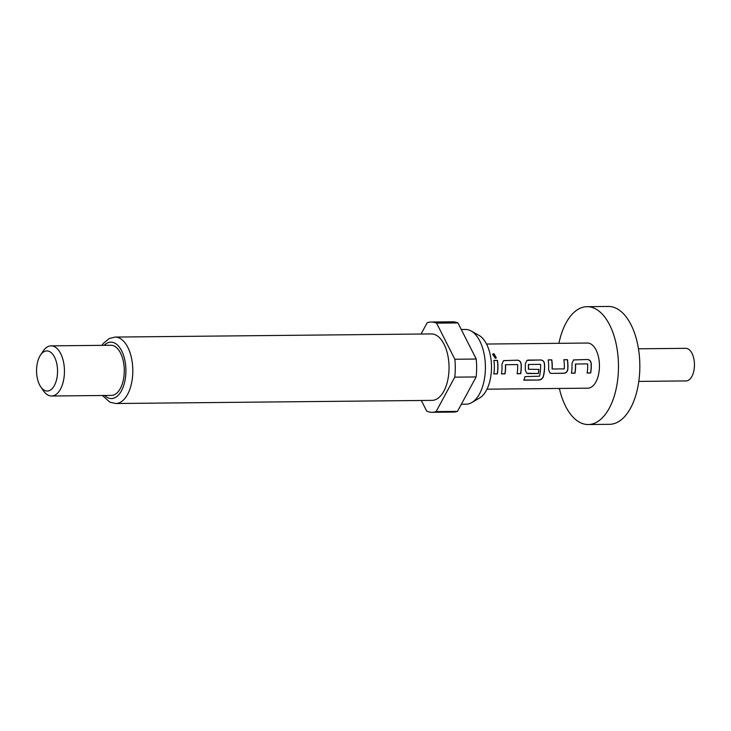 <?xml version="1.0" encoding="UTF-8"?>
<svg xmlns="http://www.w3.org/2000/svg" width="731" height="731" viewBox="0 0 731 731"><rect width="100%" height="100%" fill="white"/><g stroke="black" fill="none" stroke-linecap="round" stroke-linejoin="round"><path stroke-width="1.1" d="M496.221 357.971L493.809 353.804L492.575 354.307M495.252 358.245L496.331 357.888L493.918 353.667L492.648 354.215L495.252 358.245M685.833 380.924A16.301 8.534 -90.6 0 0 686.08 380.933A16.301 8.534 -90.6 0 0 694.45 364.778A16.301 8.534 -90.6 0 0 686.007 348.331A16.301 8.534 -90.6 0 0 685.751 348.331A16.301 8.534 -90.6 0 0 685.504 348.34M559.361 388.453A58.928 30.848 -90.6 0 0 587.322 424.519A58.928 30.848 -90.6 0 0 588.217 424.537L609.581 424.318A58.928 30.848 -90.6 0 0 639.844 365.939A58.928 30.848 -90.6 0 0 609.307 306.481A58.928 30.848 -90.6 0 0 608.411 306.463L587.048 306.682A58.928 30.848 -90.6 0 0 558.913 343.323M588.217 424.537A58.928 30.848 -90.6 0 0 618.481 366.158A58.928 30.848 -90.6 0 0 587.943 306.691A58.928 30.848 -90.6 0 0 587.048 306.682M461.261 329.498L465.464 329.453A37.363 19.554 89.4 0 1 471.084 330.96L478.979 335.365A32.685 17.105 89.4 0 1 491.497 367.51A32.685 17.105 89.4 0 1 479.6 398.002L471.797 402.562A37.363 19.554 89.4 0 1 466.214 404.179L461.352 404.225M471.084 330.96A37.363 19.554 89.4 0 1 485.402 367.702A37.363 19.554 89.4 0 1 471.797 402.562M449.044 367.949A33.224 17.389 89.4 0 1 431.984 400.378L115.754 403.521A33.224 17.389 89.4 0 0 132.814 371.083A33.224 17.389 89.4 0 0 115.096 337.073L431.327 333.93A33.224 17.389 89.4 0 1 449.044 367.949M40.443 355.211L43.065 351.227A25.073 13.121 89.4 0 1 51.079 345.854A25.073 13.121 89.4 0 1 64.447 371.531A25.073 13.121 89.4 0 1 51.572 396.01A25.073 13.121 89.4 0 1 43.458 390.802L40.762 386.873A20.066 10.499 89.4 0 1 36.55 370.498A20.066 10.499 89.4 0 1 40.443 355.211A20.066 10.499 89.4 0 1 51.618 353.036A20.066 10.499 89.4 0 1 57.548 371.449A20.066 10.499 89.4 0 1 51.709 389.075A20.066 10.499 89.4 0 1 40.762 386.873M51.079 345.854L110.902 345.26A25.073 13.121 89.4 0 1 124.279 370.937A25.073 13.121 89.4 0 1 111.404 395.416L51.572 396.01M421.065 334.03L427.196 322.718A45.139 23.63 89.4 0 1 431.208 322.015A45.139 23.63 89.4 0 1 436.571 323.139L454.856 359.259A45.139 23.63 89.4 0 1 455.285 368.232A45.139 23.63 89.4 0 1 454.764 377.159L436.105 411.599A45.139 23.63 89.4 0 1 432.103 412.293A45.139 23.63 89.4 0 1 426.73 411.169L421.321 400.487M454.856 359.259L476.228 359.04A45.139 23.63 89.4 0 1 476.649 368.013A45.139 23.63 89.4 0 1 476.128 376.949L454.764 377.159M587.422 359.488L573.597 359.917L571.934 363.499A22.57 11.815 -90.6 0 1 571.432 373.194L575.023 373.157A22.57 11.815 -90.6 0 0 575.553 364.02L587.642 363.901A22.57 11.815 -90.6 0 1 587.112 373.038L590.694 373.002A22.57 11.815 -90.6 0 0 591.196 363.307C590.794 360.94 589.542 359.661 587.422 359.488L573.515 359.963M552.197 369.018A22.57 11.815 -90.6 0 0 551.768 359.844L548.177 359.88A22.57 11.815 -90.6 0 1 548.57 369.612L550.004 373.011L551.448 373.386L564.012 373.267C566.132 373.048 567.402 371.768 567.832 369.42A22.57 11.815 -90.6 0 0 567.448 359.689L563.857 359.716A22.57 11.815 -90.6 0 1 564.277 368.899L552.06 368.981A22.323 11.678 -90.6 0 0 551.64 359.908L548.195 359.944M523.807 380.166L538.884 380.019C541.041 379.855 542.512 378.749 543.325 376.684A22.57 11.815 -90.6 0 0 544.531 363.773C544.129 361.406 542.877 360.127 540.757 359.954L526.932 360.383L525.269 363.965A22.57 11.815 -90.6 0 1 525.233 369.84L526.667 373.239L538.409 373.514A22.57 11.815 -90.6 0 0 538.893 369.429L528.467 369.256A22.57 11.815 -90.6 0 0 528.495 364.486L540.584 364.367A22.57 11.815 -90.6 0 1 539.478 376.218L524.968 376.611A22.57 11.815 -90.6 0 1 523.807 380.166M517.429 360.182L503.595 360.611L501.941 364.193A22.57 11.815 -90.6 0 1 501.439 373.888L505.02 373.852A22.57 11.815 -90.6 0 0 505.56 364.714L517.639 364.595A22.57 11.815 -90.6 0 1 517.109 373.733L520.7 373.696A22.57 11.815 -90.6 0 0 521.203 364.001C520.801 361.635 519.54 360.365 517.429 360.182L503.522 360.657M497.363 373.925A22.57 11.815 -90.6 0 0 497.445 360.383L493.854 360.42A22.57 11.815 -90.6 0 1 493.781 373.961L497.244 373.843A22.323 11.678 -90.6 0 0 497.318 360.447L493.864 360.484M587.514 388.17A22.57 11.815 -90.6 0 0 587.852 388.17A22.57 11.815 -90.6 0 0 599.447 365.82A22.57 11.815 -90.6 0 0 587.751 343.04A22.57 11.815 -90.6 0 0 587.404 343.04L486.535 344.036M436.105 411.599L457.478 411.379A45.139 23.63 89.4 0 1 453.467 412.083L432.103 412.293M431.208 322.015L452.571 321.804A45.139 23.63 89.4 0 1 457.935 322.928L436.571 323.139M457.478 411.379L476.128 376.949M476.228 359.04L457.935 322.928M493.79 373.879L497.244 373.843M521.203 364.001L521.075 364.029C520.673 361.69 519.412 360.429 517.301 360.255M520.7 373.696L520.573 373.614A22.323 11.678 -90.6 0 0 521.075 364.029M517.128 373.651L520.573 373.614M505.02 373.852L504.902 373.769A22.323 11.678 -90.6 0 0 505.423 364.742M501.448 373.806L504.902 373.769M523.871 380.01L538.884 380.019M538.784 379.864C540.931 379.709 542.402 378.603 543.206 376.566L543.325 376.684M543.206 376.566A22.323 11.678 -90.6 0 0 544.403 363.8L544.531 363.773M544.403 363.8C544.001 361.452 542.749 360.2 540.638 360.017L540.757 359.954M540.638 360.017L528.202 360.072M528.074 360.145L526.85 360.429M526.603 373.194L528.12 373.623M527.992 373.541L538.409 373.514M538.281 373.44A22.323 11.678 -90.6 0 0 538.765 369.429M528.339 369.219A22.323 11.678 -90.6 0 0 528.367 364.513L528.495 364.486M567.448 359.689L563.866 359.789M567.832 369.42L567.704 369.383A22.323 11.678 -90.6 0 0 567.32 359.753M564.012 373.267L563.893 373.185C566.004 372.965 567.274 371.704 567.704 369.383M551.448 373.386L563.893 373.185M549.94 372.965L551.329 373.303M591.196 363.307L591.068 363.334C590.666 360.995 589.414 359.734 587.304 359.551M590.694 373.002L590.575 372.92A22.323 11.678 -90.6 0 0 591.068 363.334M587.121 372.947L590.575 372.92M575.023 373.157L574.895 373.075A22.323 11.678 -90.6 0 0 575.425 364.038M571.45 373.112L574.895 373.075M104.14 345.334A28.207 14.766 89.4 0 1 125.915 371.01A28.207 14.766 89.4 0 1 104.634 395.48M686.08 380.933L638.803 381.399M102.45 395.498L109.897 402.196L115.754 403.521M587.852 388.17L486.983 389.175M101.956 345.352L103.427 343.332L109.248 338.517L115.096 337.073M685.751 348.331L638.474 348.797"/></g></svg>
